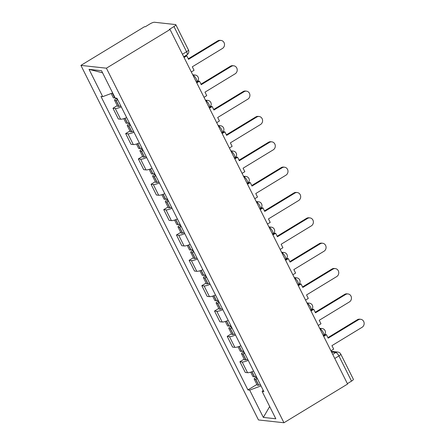 <?xml version="1.0" encoding="UTF-8"?>
<svg xmlns="http://www.w3.org/2000/svg" width="445" height="445" viewBox="0 0 445 445"><rect width="100%" height="100%" fill="white"/><g stroke="black" fill="none" stroke-linecap="round" stroke-linejoin="round"><path stroke-width="0.67" d="M170.04 29.487L169.295 29.403L173.973 26.561A3.738 0.862 -26.6 0 0 175.825 24.725A3.738 0.862 -26.6 0 0 175.502 24.564L154.465 22.25A3.738 0.862 -26.6 0 0 149.965 23.919L145.292 26.767L144.547 26.683L80.912 65.387L258.462 419.947L283.954 422.75L106.405 68.191L170.04 29.487L347.589 384.046L283.954 422.75M334.774 358.447L338.906 355.933A3.738 0.862 153.4 0 0 340.764 354.098L353.375 379.285A3.738 0.862 153.4 0 1 351.522 381.12L338.906 355.933A3.738 1.224 -121.3 0 0 335.797 352.523L331.57 352.056M347.384 383.635L351.522 381.12M80.912 65.387L106.405 68.191M121.285 106.872A8.594 1.98 153.4 0 1 115.233 108.491L112.969 108.241L118.337 118.965L120.606 119.216A8.594 1.98 -26.6 0 0 126.653 117.597M117.258 105.632L112.969 108.241M133.978 132.221A8.594 1.98 153.4 0 1 127.926 133.839L125.662 133.589L131.03 144.314L133.3 144.564A8.594 1.98 -26.6 0 0 139.346 142.945M129.951 130.98L125.662 133.589M146.672 157.569A8.594 1.98 153.4 0 1 140.62 159.188L138.356 158.937L143.724 169.662L145.993 169.912A8.594 1.98 -26.6 0 0 152.04 168.293M142.645 156.329L138.356 158.937M159.366 182.917A8.594 1.98 153.4 0 1 153.314 184.536L151.05 184.286L156.417 195.01L158.687 195.26A8.594 1.98 -26.6 0 0 164.733 193.642M155.338 181.677L151.05 184.286M172.059 208.266A8.594 1.98 153.4 0 1 166.007 209.884L163.743 209.634L169.111 220.358L171.381 220.609A8.594 1.98 -26.6 0 0 177.427 218.99M168.032 207.025L163.743 209.634M184.753 233.619A8.594 1.98 153.4 0 1 178.701 235.233L176.437 234.982L181.805 245.707L184.074 245.957A8.594 1.98 -26.6 0 0 190.121 244.344M180.726 232.373L176.437 234.982M197.446 258.968A8.594 1.98 153.4 0 1 191.394 260.581L189.131 260.331L194.498 271.055L196.768 271.305A8.594 1.98 -26.6 0 0 202.814 269.692M193.419 257.722L189.131 260.331M210.14 284.316A8.594 1.98 153.4 0 1 204.088 285.929L201.824 285.679L207.192 296.403L209.462 296.654A8.594 1.98 -26.6 0 0 215.508 295.041M206.113 283.07L201.824 285.679M222.834 309.664A8.594 1.98 153.4 0 1 216.782 311.278L214.518 311.033L219.886 321.757L222.155 322.002A8.594 1.98 -26.6 0 0 228.202 320.389M218.807 308.418L214.518 311.033M235.527 335.013A8.594 1.98 153.4 0 1 229.475 336.626L227.211 336.381L232.579 347.106L234.849 347.35A8.594 1.98 -26.6 0 0 240.895 345.737M231.5 333.767L227.211 336.381M248.221 360.361A8.594 1.98 153.4 0 1 242.169 361.98L239.905 361.729L245.273 372.454L247.542 372.704A8.594 1.98 -26.6 0 0 253.589 371.086M244.194 359.121L239.905 361.729M112.663 92.961L102.717 96.648L89.045 69.353L101.532 70.727L115.199 98.022L116.946 98.217L263.902 391.678L262.155 391.483L275.828 418.784L263.34 417.41L249.667 390.109L261.009 385.904M102.717 96.648L100.971 96.459L247.921 389.92L249.667 390.109M256.887 384.469L247.921 389.92M263.156 390.182L262.155 391.483M89.045 69.353L102.589 72.841M269.692 406.535L263.34 417.41M218.712 40.985L217.744 40.879A4.294 3.938 -83.7 0 1 220.086 40.345L221.054 40.45A4.294 3.938 96.3 0 0 218.712 40.985L188.552 59.33L186.805 55.831L185.838 55.725L183.802 56.966M191.311 71.962L194.048 70.293L192.296 66.8L222.456 48.461A4.294 3.938 96.3 0 0 224.452 43.838A4.294 3.938 96.3 0 0 221.054 40.45M115.055 97.739A14.196 3.276 153.4 0 1 114.827 97.783L114.649 97.822A4.717 1.09 153.4 0 1 113.286 97.705L111.189 93.506M116.618 98.178A4.717 1.09 -26.6 0 0 114.588 100.303A4.717 1.09 -26.6 0 0 115.95 100.425L116.128 100.386A14.196 3.276 -26.6 0 0 117.825 99.964M114.588 100.303L117.558 106.233A4.717 1.09 -26.6 0 0 118.921 106.355L119.099 106.316A14.196 3.276 -26.6 0 0 120.795 105.893M184.069 57.5L186.805 55.831M117.474 99.263L117.419 99.274A2.286 0.528 153.4 0 1 116.762 99.218A2.286 0.528 153.4 0 1 117.152 98.618M217.744 40.879L188.285 58.796M231.406 66.333L230.438 66.227A4.294 3.938 -83.7 0 1 232.78 65.693L233.747 65.799A4.294 3.938 96.3 0 0 231.406 66.333L201.246 84.678L199.499 81.185L198.531 81.073L196.495 82.314M204.005 97.31L206.741 95.642L204.989 92.148L235.149 73.809A4.294 3.938 96.3 0 0 237.146 69.186A4.294 3.938 96.3 0 0 233.747 65.799M129.217 122.714A14.196 3.276 153.4 0 1 127.52 123.132L127.342 123.17A4.717 1.09 153.4 0 1 125.98 123.054L123.788 118.676M129.551 123.382A4.717 1.09 -26.6 0 0 127.281 125.651A4.717 1.09 -26.6 0 0 128.644 125.774L128.822 125.735A14.196 3.276 -26.6 0 0 130.518 125.312M127.281 125.651L130.251 131.581A4.717 1.09 -26.6 0 0 131.614 131.703L131.792 131.664A14.196 3.276 -26.6 0 0 133.489 131.242M196.762 82.848L199.499 81.185M130.168 124.611L130.112 124.622A2.286 0.528 153.4 0 1 129.456 124.567A2.286 0.528 153.4 0 1 129.845 123.966M230.438 66.227L200.979 84.144M244.099 91.681L243.131 91.575A4.294 3.938 -83.7 0 1 245.473 91.041L246.441 91.147A4.294 3.938 96.3 0 0 244.099 91.681L213.939 110.026L212.193 106.533L211.225 106.427L209.189 107.662M216.698 122.659L219.435 120.996L217.683 117.497L247.843 99.157A4.294 3.938 96.3 0 0 249.84 94.54A4.294 3.938 96.3 0 0 246.441 91.147M141.911 148.063A14.196 3.276 153.4 0 1 140.214 148.485L140.036 148.519A4.717 1.09 153.4 0 1 138.673 148.402L136.482 144.024M142.244 148.73A4.717 1.09 -26.6 0 0 139.975 151A4.717 1.09 -26.6 0 0 141.338 151.122L141.516 151.083A14.196 3.276 -26.6 0 0 143.212 150.66M139.975 151L142.945 156.935A4.717 1.09 -26.6 0 0 144.308 157.052L144.486 157.013A14.196 3.276 -26.6 0 0 146.183 156.59M209.456 108.196L212.193 106.533M142.862 149.959L142.806 149.971A2.286 0.528 153.4 0 1 142.15 149.915A2.286 0.528 153.4 0 1 142.539 149.314M243.131 91.575L213.672 109.492M256.793 117.029L255.825 116.924A4.294 3.938 -83.7 0 1 258.167 116.39L259.135 116.495A4.294 3.938 96.3 0 0 256.793 117.029L226.633 135.375L224.886 131.881L223.918 131.776L221.883 133.011M229.392 148.007L232.129 146.344L230.377 142.851L260.536 124.505A4.294 3.938 96.3 0 0 262.533 119.889A4.294 3.938 96.3 0 0 259.135 116.495M154.604 173.411A14.196 3.276 153.4 0 1 152.908 173.834L152.73 173.867A4.717 1.09 153.4 0 1 151.367 173.75L149.175 169.373M154.938 174.078A4.717 1.09 -26.6 0 0 152.668 176.348A4.717 1.09 -26.6 0 0 154.031 176.47L154.209 176.431A14.196 3.276 -26.6 0 0 155.906 176.009M152.668 176.348L155.639 182.283A4.717 1.09 -26.6 0 0 157.002 182.4L157.18 182.361A14.196 3.276 -26.6 0 0 158.876 181.938M222.15 133.544L224.886 131.881M155.555 175.308L155.5 175.319A2.286 0.528 153.4 0 1 154.843 175.263A2.286 0.528 153.4 0 1 155.233 174.662M255.825 116.924L226.366 134.841M269.486 142.378L268.519 142.272A4.294 3.938 -83.7 0 1 270.86 141.738L271.828 141.844A4.294 3.938 96.3 0 0 269.486 142.378L239.327 160.723L237.58 157.23L236.612 157.124L234.576 158.359M242.086 173.355L244.822 171.692L243.07 168.199L273.23 149.854A4.294 3.938 96.3 0 0 275.227 145.237A4.294 3.938 96.3 0 0 271.828 141.844M167.298 198.759A14.196 3.276 153.4 0 1 165.601 199.182L165.423 199.215A4.717 1.09 153.4 0 1 164.06 199.099L161.869 194.721M167.632 199.427A4.717 1.09 -26.6 0 0 165.362 201.696A4.717 1.09 -26.6 0 0 166.725 201.819L166.903 201.78A14.196 3.276 -26.6 0 0 168.599 201.357M165.362 201.696L168.332 207.631A4.717 1.09 -26.6 0 0 169.695 207.748L169.873 207.709A14.196 3.276 -26.6 0 0 171.57 207.287M234.843 158.893L237.58 157.23M168.249 200.656L168.193 200.667A2.286 0.528 153.4 0 1 167.537 200.612A2.286 0.528 153.4 0 1 167.926 200.016M268.519 142.272L239.06 160.189M282.18 167.726L281.212 167.62A4.294 3.938 -83.7 0 1 283.554 167.086L284.522 167.198A4.294 3.938 96.3 0 0 282.18 167.726L252.02 186.071L250.274 182.578L249.306 182.472L247.27 183.713M254.779 198.704L257.516 197.04L255.764 193.547L285.924 175.202A4.294 3.938 96.3 0 0 287.926 170.585A4.294 3.938 96.3 0 0 284.522 167.198M179.991 224.108A14.196 3.276 153.4 0 1 178.295 224.53L178.117 224.569A4.717 1.09 153.4 0 1 176.754 224.447L174.562 220.069M180.325 224.775A4.717 1.09 -26.6 0 0 178.056 227.05A4.717 1.09 -26.6 0 0 179.418 227.167L179.596 227.128A14.196 3.276 -26.6 0 0 181.293 226.705M178.056 227.05L181.026 232.98A4.717 1.09 -26.6 0 0 182.389 233.097L182.567 233.058A14.196 3.276 -26.6 0 0 184.263 232.64M247.537 184.241L250.274 182.578M180.943 226.01L180.887 226.016A2.286 0.528 153.4 0 1 180.231 225.96A2.286 0.528 153.4 0 1 180.62 225.365M281.212 167.62L251.759 185.537M294.874 193.074L293.906 192.969A4.294 3.938 -83.7 0 1 296.248 192.44L297.216 192.546A4.294 3.938 96.3 0 0 294.874 193.074L264.714 211.419L262.967 207.926L261.999 207.821L259.963 209.061M267.473 224.052L270.21 222.389L268.457 218.895L298.617 200.55A4.294 3.938 96.3 0 0 300.62 195.934A4.294 3.938 96.3 0 0 297.216 192.546M192.685 249.456A14.196 3.276 153.4 0 1 190.988 249.879L190.81 249.918A4.717 1.09 153.4 0 1 189.448 249.795L187.256 245.417M193.019 250.123A4.717 1.09 -26.6 0 0 190.749 252.398A4.717 1.09 -26.6 0 0 192.112 252.515L192.29 252.476A14.196 3.276 -26.6 0 0 193.987 252.054M190.749 252.398L193.72 258.328A4.717 1.09 -26.6 0 0 195.082 258.445L195.26 258.411A14.196 3.276 -26.6 0 0 196.957 257.989M260.23 209.589L262.967 207.926M193.636 251.358L193.581 251.369A2.286 0.528 153.4 0 1 192.924 251.308A2.286 0.528 153.4 0 1 193.314 250.713M293.906 192.969L264.452 210.886M307.567 218.423L306.599 218.317A4.294 3.938 -83.7 0 1 308.941 217.789L309.909 217.894A4.294 3.938 96.3 0 0 307.567 218.423L277.407 236.768L275.661 233.275L274.693 233.169L272.657 234.409M280.166 249.4L282.903 247.737L281.151 244.244L311.311 225.899A4.294 3.938 96.3 0 0 313.313 221.282A4.294 3.938 96.3 0 0 309.909 217.894M205.379 274.804A14.196 3.276 153.4 0 1 203.682 275.227L203.504 275.266A4.717 1.09 153.4 0 1 202.141 275.144L199.95 270.766M205.712 275.472A4.717 1.09 -26.6 0 0 203.443 277.747A4.717 1.09 -26.6 0 0 204.806 277.864L204.984 277.825A14.196 3.276 -26.6 0 0 206.68 277.402M203.443 277.747L206.413 283.676A4.717 1.09 -26.6 0 0 207.776 283.793L207.954 283.76A14.196 3.276 -26.6 0 0 209.651 283.337M272.924 234.938L275.661 233.275M206.33 276.707L206.28 276.718A2.286 0.528 153.4 0 1 205.618 276.656A2.286 0.528 153.4 0 1 206.007 276.061M306.599 218.317L277.146 236.239M320.261 243.777L319.293 243.665A4.294 3.938 -83.7 0 1 321.635 243.137L322.603 243.243A4.294 3.938 96.3 0 0 320.261 243.777L290.101 262.116L288.354 258.623L287.387 258.517L285.351 259.758M292.86 274.749L295.597 273.085L293.845 269.592L324.005 251.247A4.294 3.938 96.3 0 0 326.007 246.63A4.294 3.938 96.3 0 0 322.603 243.243M218.072 300.153A14.196 3.276 153.4 0 1 216.376 300.575L216.198 300.614A4.717 1.09 153.4 0 1 214.835 300.492L212.643 296.12M218.406 300.82A4.717 1.09 -26.6 0 0 216.142 303.095A4.717 1.09 -26.6 0 0 217.499 303.212L217.677 303.173A14.196 3.276 -26.6 0 0 219.374 302.756M216.142 303.095L219.107 309.025A4.717 1.09 -26.6 0 0 220.47 309.142L220.648 309.108A14.196 3.276 -26.6 0 0 222.344 308.685M285.618 260.286L288.354 258.623M219.023 302.055L218.973 302.066A2.286 0.528 153.4 0 1 218.311 302.005A2.286 0.528 153.4 0 1 218.701 301.41M319.293 243.665L289.84 261.588M332.955 269.125L331.987 269.019A4.294 3.938 -83.7 0 1 334.329 268.485L335.296 268.591A4.294 3.938 96.3 0 0 332.955 269.125L302.795 287.464L301.048 283.971L300.08 283.865L298.044 285.106M305.554 300.097L308.29 298.434L306.538 294.94L336.698 276.595A4.294 3.938 96.3 0 0 338.701 271.978A4.294 3.938 96.3 0 0 335.296 268.591M230.766 325.501A14.196 3.276 153.4 0 1 229.069 325.924L228.891 325.963A4.717 1.09 153.4 0 1 227.529 325.846L225.337 321.468M231.1 326.168A4.717 1.09 -26.6 0 0 228.836 328.443A4.717 1.09 -26.6 0 0 230.193 328.56L230.371 328.527A14.196 3.276 -26.6 0 0 232.067 328.104M228.836 328.443L231.801 334.373A4.717 1.09 -26.6 0 0 233.163 334.495L233.341 334.456A14.196 3.276 -26.6 0 0 235.038 334.034M298.311 285.64L301.048 283.971M231.717 327.403L231.667 327.414A2.286 0.528 153.4 0 1 231.005 327.353A2.286 0.528 153.4 0 1 231.394 326.758M331.987 269.019L302.533 286.936M345.648 294.473L344.68 294.368A4.294 3.938 -83.7 0 1 347.022 293.834L347.99 293.939A4.294 3.938 96.3 0 0 345.648 294.473L315.488 312.813L313.742 309.32L312.774 309.214L310.738 310.454M318.247 325.451L320.984 323.782L319.232 320.289L349.392 301.944A4.294 3.938 96.3 0 0 351.394 297.327A4.294 3.938 96.3 0 0 347.99 293.939M243.46 350.849A14.196 3.276 153.4 0 1 241.763 351.272L241.585 351.311A4.717 1.09 153.4 0 1 240.222 351.194L238.031 346.816M243.793 351.517A4.717 1.09 -26.6 0 0 241.529 353.792A4.717 1.09 -26.6 0 0 242.887 353.909L243.065 353.875A14.196 3.276 -26.6 0 0 244.761 353.452M241.529 353.792L244.494 359.721A4.717 1.09 -26.6 0 0 245.857 359.844L246.035 359.805A14.196 3.276 -26.6 0 0 247.732 359.382M311.005 310.988L313.742 309.32M244.411 352.752L244.361 352.763A2.286 0.528 153.4 0 1 243.699 352.707A2.286 0.528 153.4 0 1 244.088 352.106M344.68 294.368L315.227 312.284M358.342 319.822L357.374 319.716A4.294 3.938 -83.7 0 1 359.716 319.182L360.684 319.288A4.294 3.938 96.3 0 0 358.342 319.822L328.188 338.161L326.435 334.668L325.467 334.562L323.432 335.803M330.941 350.799L333.678 349.13L331.926 345.637L362.085 327.298A4.294 3.938 96.3 0 0 364.088 322.675A4.294 3.938 96.3 0 0 360.684 319.288M256.153 376.197A14.196 3.276 153.4 0 1 254.457 376.62L254.279 376.659A4.717 1.09 153.4 0 1 252.921 376.542L250.724 372.165M256.487 376.87A4.717 1.09 -26.6 0 0 254.223 379.14A4.717 1.09 -26.6 0 0 255.58 379.257L255.758 379.223A14.196 3.276 -26.6 0 0 257.455 378.801M254.223 379.14L257.193 385.07A4.717 1.09 -26.6 0 0 258.551 385.192L258.729 385.153A14.196 3.276 -26.6 0 0 260.425 384.73M323.699 336.337L326.435 334.668M257.104 378.1L257.054 378.111A2.286 0.528 153.4 0 1 256.392 378.055A2.286 0.528 153.4 0 1 256.782 377.455M357.374 319.716L327.921 337.633M323.348 335.636L323.654 335.447A3.738 1.224 -121.3 0 0 323.198 332.421A3.738 1.224 -121.3 0 0 320.083 329.005L320.027 329M320.044 329.033L320.083 329.005A3.738 3.421 -83.7 0 1 322.119 328.543L319.66 328.271M310.655 310.287L310.96 310.098A3.738 1.224 -121.3 0 0 310.504 307.072A3.738 1.224 -121.3 0 0 307.389 303.657L307.334 303.651M307.35 303.685L307.389 303.657A3.738 3.421 -83.7 0 1 309.425 303.195L306.967 302.923M297.961 284.939L298.267 284.75A3.738 1.224 -121.3 0 0 297.811 281.724A3.738 1.224 -121.3 0 0 294.696 278.309L294.64 278.303M294.657 278.336L294.696 278.309A3.738 3.421 -83.7 0 1 296.732 277.847L294.273 277.574M285.267 259.585L285.573 259.402A3.738 1.224 -121.3 0 0 285.117 256.376A3.738 1.224 -121.3 0 0 282.002 252.96L281.946 252.955M281.963 252.988L282.002 252.96A3.738 3.421 -83.7 0 1 284.038 252.499L281.579 252.226M272.574 234.237L272.88 234.053A3.738 1.224 -121.3 0 0 272.423 231.027A3.738 1.224 -121.3 0 0 269.308 227.612L269.253 227.606M269.264 227.64L269.308 227.612A3.738 3.421 -83.7 0 1 271.344 227.15L268.886 226.878M259.88 208.889L260.186 208.705A3.738 1.224 -121.3 0 0 259.73 205.673A3.738 1.224 -121.3 0 0 256.615 202.264L256.554 202.258M256.57 202.291L256.615 202.264A3.738 3.421 -83.7 0 1 258.651 201.802L256.192 201.529M247.186 183.54L247.492 183.357A3.738 1.224 -121.3 0 0 247.036 180.325A3.738 1.224 -121.3 0 0 243.921 176.915L243.86 176.91M243.877 176.938L243.921 176.915A3.738 3.421 -83.7 0 1 245.957 176.448L243.498 176.181M234.493 158.192L234.799 158.008A3.738 1.224 -121.3 0 0 234.343 154.977A3.738 1.224 -121.3 0 0 231.228 151.567L231.166 151.556M231.183 151.589L231.228 151.567A3.738 3.421 -83.7 0 1 233.263 151.1L230.805 150.833M221.799 132.844L222.105 132.66A3.738 1.224 -121.3 0 0 221.649 129.629A3.738 1.224 -121.3 0 0 218.534 126.219L218.473 126.208M218.489 126.241L218.534 126.219A3.738 3.421 -83.7 0 1 220.57 125.751L218.111 125.484M209.106 107.495L209.411 107.306A3.738 1.224 -121.3 0 0 208.955 104.28A3.738 1.224 -121.3 0 0 205.84 100.865L205.779 100.859M205.796 100.893L205.84 100.865A3.738 3.421 -83.7 0 1 207.876 100.403L205.418 100.136M196.412 82.147L196.718 81.958A3.738 1.224 -121.3 0 0 196.262 78.932A3.738 1.224 -121.3 0 0 193.147 75.516L193.085 75.511M193.102 75.544L193.147 75.516A3.738 3.421 -83.7 0 1 195.183 75.055L192.724 74.782M332.738 354.381L335.797 352.523A3.738 3.421 96.3 0 1 337.833 352.056L331.208 351.328M234.849 347.35L229.475 336.626M222.155 322.002L216.782 311.278M209.462 296.654L204.088 285.929M196.768 271.305L191.394 260.581M184.074 245.957L178.701 235.233M171.381 220.609L166.007 209.884M158.687 195.26L153.314 184.536M145.993 169.912L140.62 159.188M133.3 144.564L127.926 133.839M120.606 119.216L115.233 108.491M247.542 372.704L242.169 361.98M183.718 56.799L187.039 54.774A3.738 1.224 -121.3 0 0 186.583 51.748L173.973 26.561M182.45 54.262L186.583 51.748A3.738 0.862 153.4 0 0 188.435 49.912L175.825 24.725M114.827 97.783L112.451 93.038M114.649 97.822L112.285 93.1M118.921 106.355L115.95 100.425M119.099 106.316L116.128 100.386M127.52 123.132L125.067 118.237M127.342 123.17L124.9 118.298M131.614 131.703L128.644 125.774M131.792 131.664L128.822 125.735M140.214 148.485L137.761 143.585M140.036 148.519L137.594 143.646M144.308 157.052L141.338 151.122M144.486 157.013L141.516 151.083M152.908 173.834L150.455 168.933M152.73 173.867L150.288 168.994M157.002 182.4L154.031 176.47M157.18 182.361L154.209 176.431M165.601 199.182L163.148 194.281M165.423 199.215L162.981 194.348M169.695 207.748L166.725 201.819M169.873 207.709L166.903 201.78M178.295 224.53L175.842 219.635M178.117 224.569L175.675 219.696M182.389 233.097L179.418 227.167M182.567 233.058L179.596 227.128M190.988 249.879L188.535 244.984M190.81 249.918L188.369 245.045M195.082 258.445L192.112 252.515M195.26 258.411L192.29 252.476M203.682 275.227L201.229 270.332M203.504 275.266L201.068 270.393M207.776 283.793L204.806 277.864M207.954 283.76L204.984 277.825M216.376 300.575L213.923 295.68M216.198 300.614L213.761 295.741M220.47 309.142L217.499 303.212M220.648 309.108L217.677 303.173M229.069 325.924L226.616 321.029M228.891 325.963L226.455 321.09M233.163 334.495L230.193 328.56M233.341 334.456L230.371 328.527M241.763 351.272L239.315 346.377M241.585 351.311L239.149 346.438M245.857 359.844L242.887 353.909M246.035 359.805L243.065 353.875M254.457 376.62L252.009 371.725M254.279 376.659L251.842 371.786M258.551 385.192L255.58 379.257M258.729 385.153L255.758 379.223M196.718 81.958A3.738 3.738 0 0 0 195.183 75.055M209.411 107.306A3.738 3.738 0 0 0 207.876 100.403M222.105 132.66A3.738 3.738 0 0 0 220.57 125.751M234.799 158.008A3.738 3.738 0 0 0 233.263 151.1M247.492 183.357A3.738 3.738 0 0 0 245.957 176.448M260.186 208.705A3.738 3.738 0 0 0 258.651 201.802M272.88 234.053A3.738 3.738 0 0 0 271.344 227.15M285.573 259.402A3.738 3.738 0 0 0 284.038 252.499M298.267 284.75A3.738 3.738 0 0 0 296.732 277.847M310.96 310.098A3.738 3.738 0 0 0 309.425 303.195M323.654 335.447A3.738 3.738 0 0 0 322.119 328.543M340.764 354.098A3.738 3.738 0 0 0 337.833 352.056M187.039 54.774A3.738 3.738 0 0 0 188.435 49.912"/></g></svg>
